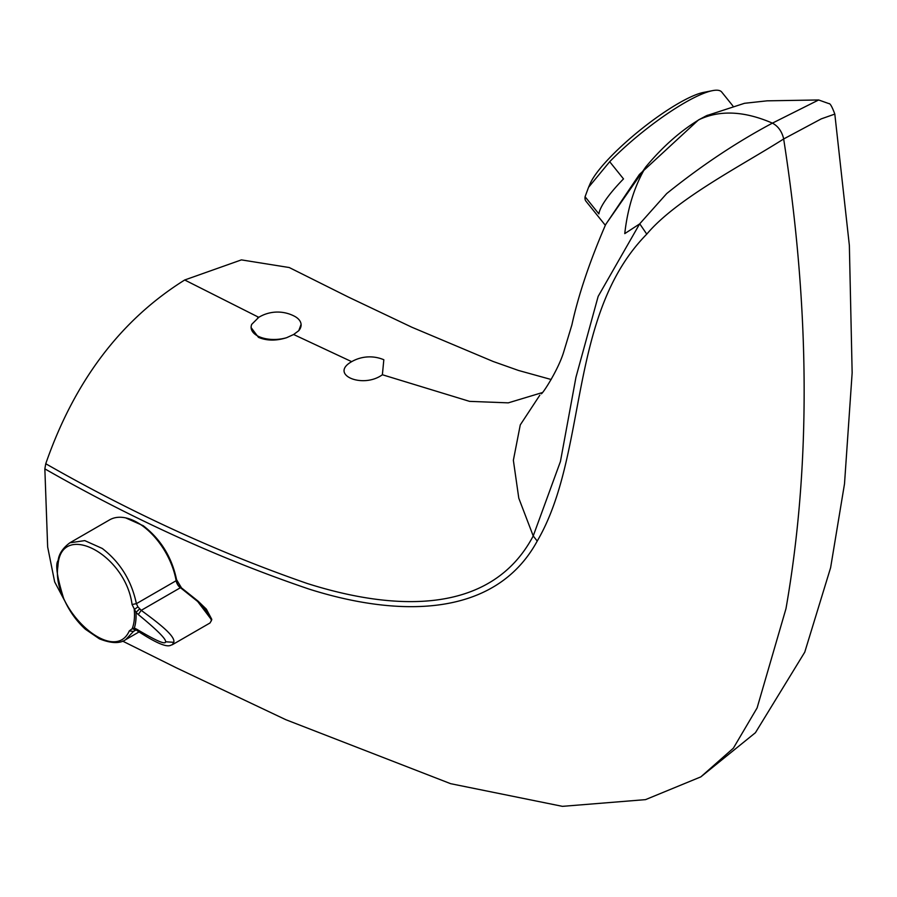 <?xml version="1.0" encoding="UTF-8"?>
<svg xmlns="http://www.w3.org/2000/svg" width="897" height="897" viewBox="0 0 897 897"><rect width="100%" height="100%" fill="white"/><g stroke="black" fill="none" stroke-linecap="round" stroke-linejoin="round"><path stroke-width="1.35" d="M251.126 327.618L258.471 337.362C266.79 340.86 276.164 340.972 286.591 337.709A25.038 13.276 176.2 0 1 258.414 336.341A25.038 13.276 176.2 0 1 251.126 327.618A25.038 13.276 176.2 0 1 251.743 324.322L258.773 317.325L184.704 279.987L241.416 259.883L289.238 267.53L348.473 297.109L411.891 327.248L493.204 361.502L518.544 370.472L551.184 379.509M286.591 337.709L293.633 334.503L298.779 330.668L301.089 324.344A25.038 13.276 176.2 0 1 298.779 330.668M257.529 318.099A36.295 36.295 0 0 1 294.395 316.192A25.038 13.276 176.2 0 1 301.089 324.344M382.38 374.744L383.826 359.742A36.295 36.295 0 0 0 351.938 361.502L351.669 361.659C328.829 374.565 362.691 389.085 382.38 374.744L469.546 401.363L508.285 402.854L542.281 392.594M135.839 630.064L133.485 631.421L135.525 629.896L132.229 628.685L134.337 628.068L137.297 630.77L136.736 629.223C155.988 640.738 165.597 644.932 165.586 641.781C166.214 639.101 157.121 630.008 138.273 614.523L135.985 612.348L132.061 604.511C125.524 553.886 60.245 520.103 57.935 566.142C50.961 608.872 113.807 665.922 129.303 630.916L133.485 631.421L125.737 639.617L139.069 631.925M132.061 604.511L136.389 603.67C131.556 580.662 120.187 562.262 102.269 548.459L84.766 540.611L69.854 542.808L109.591 519.868A55.894 32.27 60 0 1 142.018 525.507A55.894 32.27 60 0 1 176.137 580.729A7.254 4.193 -120 0 0 180.364 587.748C199.022 600.766 209.349 611.72 211.356 620.601L210.01 622.978L172.325 644.73L173.771 642.297L165.586 641.781M152.255 533.85L143.341 525.9M732.849 105.88L721.726 92.055A87.11 18.411 141.2 0 0 712.476 90.653L703.528 92.413A78.398 16.572 141.2 0 0 678.48 103.357A78.398 16.572 141.2 0 0 590.215 183.504L588.555 187.305L609.691 161.707L623.505 178.895A87.11 18.411 141.2 0 0 598.882 213.912L585.068 196.735A87.11 18.411 141.2 0 0 585.954 201.197L605.307 225.27M585.068 196.735L588.555 187.305M712.476 90.653A87.11 18.411 141.2 0 0 684.635 102.807A87.11 18.411 141.2 0 0 609.691 161.707M605.61 224.631L639.393 174.478L698.438 119.974L706.006 115.96M184.704 279.987C120.747 319.96 74.429 381.214 45.758 463.738C132.184 513.118 219.317 553.023 307.166 583.465C391.899 610.386 490.581 616.665 533.222 535.957L518.791 498.194L513.364 460.296L520.271 424.909L539.826 395.185M699.425 119.492C680.498 130.906 662.636 146.682 645.84 166.853C634.65 185.69 627.62 207.947 624.761 233.624L639.606 223.936L666.706 193.561C701.364 165.642 736.605 142.174 772.418 123.136C744.51 111.06 720.179 109.849 699.425 119.492L707.498 115.242M541.227 393.749C541.889 395.005 557.452 371.324 563.35 353.115L571.871 324.961C578.419 294.978 589.699 261.476 605.699 224.441L645.84 166.853M706.724 115.612L744.499 103.301L767.081 100.834L818.658 99.971L772.418 123.136C777.923 126.051 781.623 131.04 783.496 138.116L783.664 138.968L821.237 118.875L834.815 114.087L849.358 245.419L852.15 372.827L844.503 483.875L830.611 567.711L804.755 652.164L755.431 732.714L700.826 776.88L733.376 748.165L757.102 707.935L785.974 608.682C810.955 466.07 810.182 309.499 783.664 138.968C742.111 165.384 676.484 198.809 646.771 234.139C567.117 315.06 588.477 453.411 537.225 541.059C494.135 620.062 394.602 616.217 309.039 589.082C220.247 558.932 132.184 518.858 44.85 468.862L47.653 546.957L54.672 581.94L69.293 609.433M44.85 468.862L45.758 463.738M537.225 541.059L533.222 535.957L560.434 461.518L575.952 377.278L598.153 296.391L639.606 223.936M646.771 234.139L639.897 224.048M211.356 619.95L211.356 618.65M211.367 619.603L197.71 601.528L180.79 587.984A1.446 0.695 -52.8 0 1 181.508 587.905L176.574 579.697A1.446 0.639 -9.8 0 1 176.148 580.269A55.166 31.855 -120 0 0 142.466 525.765A55.166 31.855 -120 0 0 137.802 522.783M134.64 630.266L135.884 630.075M129.303 630.916L132.229 628.685A54.941 31.72 -120 0 0 134.258 619.816A54.941 31.72 -120 0 0 134.236 609.5L137.925 606.877L141.233 610.341C155.573 620.993 175.79 635.715 173.771 642.297M176.137 580.729L136.389 603.67L137.925 606.877M136.736 629.223L134.337 628.068A56.903 32.853 60 0 0 135.985 612.348L139.708 608.895M180.723 588.017L180.79 587.984A7.983 4.608 60 0 1 176.148 580.269L176.059 580.314M351.669 361.659L293.633 334.503M180.364 587.748L141.233 610.341L138.273 614.523M125.703 517.894L143.195 525.698C160.731 539.198 171.865 557.205 176.574 579.697M704.829 116.543L706.982 115.489M700.826 776.88L645.526 799.631L562.43 806.347L450.653 783.686L285.818 719.697L176.35 667.828L122.597 641.097M818.658 99.971L828.873 103.604C830.117 103.233 832.102 106.721 834.815 114.087M211.782 619.345L206.366 609.141L197.979 601.057L181.508 587.905M211.782 619.39L211.311 620.903M69.854 542.808C62.812 548.045 58.899 553.942 58.148 560.502C55.154 564.269 56.993 576.917 63.665 598.456C68.991 610.599 76.234 620.859 85.383 629.234L99.376 638.821C111.172 643.519 119.951 643.777 125.737 639.617M137.297 630.77C168.815 651.525 169.97 644.764 172.325 644.73"/></g></svg>
